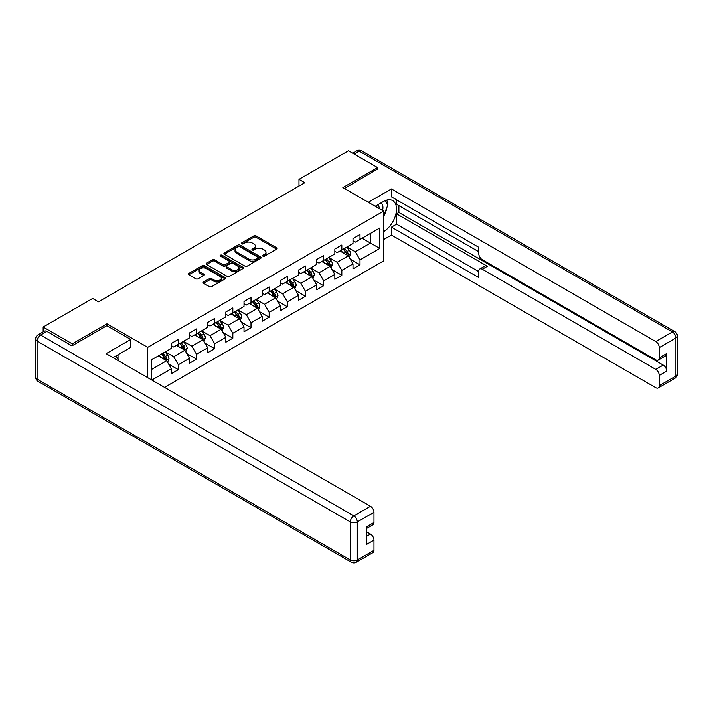 <?xml version="1.0" encoding="UTF-8"?>
<svg xmlns="http://www.w3.org/2000/svg" width="713" height="713" viewBox="0 0 713 713"><rect width="100%" height="100%" fill="white"/><g stroke="black" fill="none" stroke-linecap="round" stroke-linejoin="round"><path stroke-width="1.07" d="M262.91 256.127A1.132 0.651 0 0 0 264.514 256.127L276.653 249.113A1.613 0.936 0 0 0 277.134 248.454A1.613 0.936 0 0 0 276.653 247.794L256.083 235.914A1.613 0.936 0 0 0 253.801 235.914L241.654 242.928A1.132 0.651 0 0 0 241.324 243.391A1.132 0.651 0 0 0 241.654 243.855A1.132 0.651 0 0 0 243.258 243.855L244.826 242.946A5.169 2.986 0 0 1 252.144 242.946L253.855 243.935A5.169 2.986 0 0 1 255.37 246.047A5.169 2.986 0 0 1 253.855 248.16L252.286 249.069A1.132 0.651 0 0 0 251.947 249.532A1.132 0.651 0 0 0 252.286 249.987A1.132 0.651 0 0 0 253.881 249.987L255.459 249.087A5.169 2.986 0 0 1 262.767 249.087L264.487 250.076A5.169 2.986 0 0 1 266.002 252.188A5.169 2.986 0 0 1 264.487 254.291L262.91 255.201A1.132 0.651 0 0 0 262.58 255.664A1.132 0.651 0 0 0 262.91 256.127L262.91 255.201M203.624 281.974A1.613 0.936 0 0 0 203.152 282.633A1.613 0.936 0 0 0 203.624 283.302L209.39 286.626A1.613 0.936 0 0 0 211.681 286.626L225.165 278.845A1.613 0.936 0 0 0 225.638 278.186A1.613 0.936 0 0 0 225.165 277.526L204.595 265.646A1.613 0.936 0 0 0 202.305 265.646L188.82 273.435A1.613 0.936 0 0 0 188.348 274.095A1.613 0.936 0 0 0 188.82 274.755L195.79 278.774A1.613 0.936 0 0 0 198.08 278.774L203.847 275.441A1.613 0.936 0 0 0 204.319 274.781A1.613 0.936 0 0 0 203.847 274.122L200.389 272.125A4.323 2.495 0 0 1 199.123 270.361A4.323 2.495 0 0 1 201.797 268.061A4.323 2.495 0 0 1 206.512 268.596L220.05 276.421A4.323 2.495 0 0 1 221.315 278.186A4.323 2.495 0 0 1 218.65 280.485A4.323 2.495 0 0 1 213.936 279.951L211.681 278.649A1.613 0.936 0 0 0 209.39 278.649L203.624 281.974L203.624 283.302M106.959 325.752L106.959 323.809L72.263 343.835L43.154 327.035L43.154 331.884M106.959 323.809L147.716 347.338L383.63 211.128L383.63 260.878L164.543 387.373M377.578 169.382L377.578 167.564L342.873 187.599L383.63 211.128M377.578 167.564L348.47 150.764L298.979 179.337L298.979 186.057M43.154 327.035L92.637 298.462L98.465 301.822L304.799 182.697L298.979 179.337M244.942 266.109A1.613 0.936 0 0 0 247.224 266.109L260.708 258.32A1.613 0.936 0 0 0 261.19 257.66A1.613 0.936 0 0 0 260.708 257.001L240.138 245.12A1.613 0.936 0 0 0 237.857 245.12L224.363 252.91A1.613 0.936 0 0 0 223.891 253.57A1.613 0.936 0 0 0 224.363 254.229L244.942 266.109M220.878 256.368A1.132 0.651 0 0 1 222.019 256.528L222.019 255.183L242.937 267.259A1.613 0.936 0 0 1 243.409 267.919A1.613 0.936 0 0 1 242.937 268.578L229.452 276.368A1.613 0.936 0 0 1 227.171 276.368L206.592 264.487L206.592 263.168A1.613 0.936 0 0 0 206.119 263.828A1.613 0.936 0 0 0 206.592 264.487M206.592 263.168L212.367 259.835A1.613 0.936 0 0 1 214.649 259.835L222.991 264.657A1.613 0.936 0 0 0 225.281 264.657L229.114 262.446A1.613 0.936 0 0 0 229.586 261.787A1.613 0.936 0 0 0 229.114 261.127L220.424 256.11A1.132 0.651 0 0 1 220.094 255.646A1.132 0.651 0 0 1 220.789 255.049A1.132 0.651 0 0 1 222.019 255.183M147.716 377.658L147.716 347.338M168.616 364.04L178.339 369.655L178.339 364.744L189.524 358.291L189.524 363.202L196.512 359.165L196.512 354.263L207.688 347.81L207.688 352.712L214.675 348.684L214.675 343.773L225.852 337.32L225.852 342.222L232.839 338.194L232.839 333.283L244.015 326.83L244.015 331.741L251.003 327.704L251.003 322.802L262.179 316.34L262.179 321.251L269.166 317.214L269.166 312.312L280.343 305.859L280.343 310.761L287.33 306.733L287.33 301.822L298.515 295.369L298.515 300.28L305.494 296.243L305.494 291.332L316.679 284.879L316.679 289.79L323.666 285.753L323.666 280.851L334.843 274.398L334.843 279.3L341.83 275.271L341.83 270.361L353.006 263.908L353.006 268.81L359.994 264.781L359.994 259.871L379.788 248.445L379.788 228.008L370.475 233.383L370.475 243.062L379.788 248.445M178.339 369.655L171.352 373.692L171.352 368.781L151.851 380.038M151.557 379.877L151.557 359.771L171.352 348.345L171.352 343.434L178.339 339.406L178.339 344.308L189.524 337.855L189.524 332.944L196.512 328.916L196.512 333.827L207.688 327.365L207.688 322.463L214.675 318.426L214.675 323.337L225.852 316.884L225.852 311.973L232.839 307.936L232.839 312.847L244.015 306.394L244.015 301.483L251.003 297.455L251.003 302.357L262.179 295.904L262.179 291.002L269.166 286.965L269.166 291.875L280.343 285.423L280.343 280.512L287.33 276.475L287.33 281.385L298.515 274.933L298.515 270.022L305.494 265.994L305.494 270.895L316.679 264.443L316.679 259.532L323.666 255.504L323.666 260.414L334.843 253.953L334.843 249.051L341.83 245.014L341.83 249.924L353.006 243.472L353.006 238.561L359.994 234.524L359.994 239.434L379.788 228.008M176.476 345.386L184.863 350.226L173.687 356.678L165.3 351.839M171.352 345.653L173.687 346.999L178.339 344.308M173.687 356.678L178.339 364.744M184.863 350.226L189.524 358.291M194.64 334.896L203.027 339.736L191.85 346.197L183.464 341.349M189.524 335.163L191.85 336.509L196.512 333.827M191.85 346.197L196.512 354.263M203.027 339.736L207.688 347.81M212.813 324.415L221.19 329.254L210.014 335.707L201.627 330.868M207.688 324.682L210.014 326.028L214.675 323.337M210.014 335.707L214.675 343.773M221.19 329.254L225.852 337.32M230.976 313.925L239.354 318.764L228.178 325.217L219.8 320.378M225.852 314.192L228.178 315.538L232.839 312.847M228.178 325.217L232.839 333.283M239.354 318.764L244.015 326.83M249.14 303.435L257.527 308.274L246.341 314.727L237.964 309.888M244.015 303.702L246.341 305.048L251.003 302.357M246.341 314.727L251.003 322.802M257.527 308.274L262.179 316.34M267.304 292.945L275.69 297.784L264.514 304.246L256.127 299.407M262.179 293.221L264.514 294.558L269.166 291.875M264.514 304.246L269.166 312.312M275.69 297.784L280.343 305.859M285.467 282.464L293.854 287.303L282.678 293.756L274.291 288.917M280.343 282.731L282.678 284.077L287.33 281.385M282.678 293.756L287.33 301.822M293.854 287.303L298.515 295.369M303.631 271.974L312.018 276.813L300.841 283.266L292.455 278.426M298.515 272.241L300.841 273.587L305.494 270.895M300.841 283.266L305.494 291.332M312.018 276.813L316.679 284.879M321.804 261.484L330.181 266.323L319.005 272.776L310.618 267.936M316.679 261.751L319.005 263.097L323.666 260.414M319.005 272.776L323.666 280.851M330.181 266.323L334.843 274.398M339.967 250.994L348.345 255.842L337.169 262.295L328.782 257.455M334.843 251.27L337.169 252.616L341.83 249.924M337.169 262.295L341.83 270.361M348.345 255.842L353.006 263.908M362.088 238.222L370.475 243.062L355.332 251.805L346.955 246.965M353.006 240.78L355.332 242.126L359.994 239.434M355.332 251.805L359.994 259.871M72.263 343.835L72.263 345.653M151.557 369.45L166.699 360.716L158.313 355.876M166.699 360.716L171.352 368.781M350.27 259.167L359.994 264.781M332.106 269.657L341.83 275.271M313.943 280.138L323.666 285.753M295.779 290.628L305.494 296.243M277.607 301.118L287.33 306.733M259.443 311.608L269.166 317.214M241.279 322.089L251.003 327.704M223.116 332.579L232.839 338.194M204.952 343.069L214.675 348.684M186.788 353.55L196.512 359.165M263.364 256.288L264.487 255.637A5.169 2.986 0 0 0 266.002 253.525L266.002 252.188M255.37 246.047L255.37 247.393A5.169 2.986 0 0 1 253.855 249.505L252.732 250.147M276.635 249.131L256.083 237.26A1.613 0.936 0 0 0 253.801 237.26L242.108 244.015M260.708 257.001L260.708 258.32L240.138 246.466A1.613 0.936 0 0 0 237.857 246.466L224.39 254.238L224.363 252.91M257.856 258.124A1.132 0.651 0 0 0 258.186 257.66A1.132 0.651 0 0 0 257.856 257.197L239.8 246.769A1.132 0.651 0 0 0 238.195 246.769L236.538 247.732A5.169 2.986 0 0 0 235.023 249.844A5.169 2.986 0 0 0 236.538 251.956L248.882 259.077A5.169 2.986 0 0 0 256.199 259.077L257.856 258.124L257.856 259.47A1.132 0.651 0 0 0 258.186 259.006L258.186 257.66M235.023 249.844L235.023 251.19A5.169 2.986 0 0 0 236.538 253.293L236.538 251.956M257.856 259.47L256.199 260.423A5.169 2.986 0 0 1 248.882 260.423L236.538 253.293M206.618 264.505L212.367 261.181L212.367 259.835M229.586 261.787L229.586 263.133A1.613 0.936 0 0 1 229.114 263.792L225.281 266.002A1.613 0.936 0 0 1 222.991 266.002L214.649 261.181A1.613 0.936 0 0 0 212.367 261.181M222.019 256.528L242.919 268.596M231.654 269.657A4.323 2.495 0 0 0 236.368 270.191A4.323 2.495 0 0 0 239.033 267.892A4.323 2.495 0 0 0 237.768 266.127L232.999 263.373A1.613 0.936 0 0 0 230.709 263.373L226.877 265.584A1.613 0.936 0 0 0 226.404 266.243A1.613 0.936 0 0 0 226.877 266.903L231.654 269.657L231.654 271.002A4.323 2.495 0 0 0 236.368 271.537A4.323 2.495 0 0 0 239.033 269.238L239.033 267.892M226.404 266.243L226.404 267.58A1.613 0.936 0 0 0 226.877 268.24L226.877 266.903M231.654 271.002L226.877 268.24M221.315 278.186L221.315 279.532A4.323 2.495 0 0 1 218.65 281.831A4.323 2.495 0 0 1 213.936 281.296L211.681 279.986A1.613 0.936 0 0 0 209.39 279.986L203.642 283.311M199.123 270.361L199.123 271.706A4.323 2.495 0 0 0 200.389 273.471L200.389 272.125M203.847 274.122L203.847 275.441L200.389 273.471M225.148 278.854L204.595 266.992A1.613 0.936 0 0 0 202.305 266.992L188.838 274.763M349.272 257.429L350.653 253.944A4.367 2.522 -120 0 0 349.263 250.227L346.857 247.019M342.668 252.562L341.037 250.379M347.677 255.45L348.3 254.131A4.367 2.522 -120 0 0 347.053 251.502L344.646 248.293M343.55 248.926L346.215 252.482A2.219 1.283 60 0 1 346.625 253.16L348.3 254.131M343.247 249.104L345.653 252.313A4.367 2.522 60 0 1 346.901 254.933M382.569 210.522A10.704 6.176 120 0 0 380.992 202.911M379.156 208.553A7.326 4.233 120 0 0 377.649 204.863A7.326 4.233 120 0 0 377.623 204.854M385.073 200.674L387.934 204.747L383.63 215.843M115.791 356.019L118.723 360.181L118.483 360.778M375.19 206.262L383.398 201.521A18.529 10.695 120 0 1 392.658 200.603A18.529 10.695 120 0 1 395.546 215.299A18.529 10.695 120 0 1 383.63 231.636M383.63 239.568L391.437 235.067L391.437 227.135L478.762 277.553L478.762 271.234A4.938 2.852 -120 0 1 479.787 268.97A4.938 2.852 -120 0 1 482.255 269.22L655.755 369.387L663.215 365.083A4.938 2.852 60 0 1 666.708 371.134L666.708 353.523A4.938 2.852 60 0 1 665.684 355.778L658.233 360.083A4.938 2.852 -120 0 0 659.249 357.819L659.249 347.605A4.938 2.852 -120 0 0 655.755 341.554L672.412 331.937L359.174 151.094L354.111 154.026M398.888 205.62L398.888 212.474L396.553 213.82L396.553 224.176L391.437 227.135M396.553 199.836L396.553 204.274L478.762 251.734M658.233 360.083A4.938 2.852 -120 0 1 655.755 359.842L482.255 259.675A4.938 2.852 -120 0 1 478.762 253.623L478.762 247.304L391.437 196.877L391.437 188.945L655.755 341.554M368.318 202.287L391.437 188.945M391.437 235.067L655.755 387.676A4.938 2.852 -120 0 0 658.233 387.917A4.938 2.852 -120 0 0 659.249 385.653L659.249 375.439A4.938 2.852 -120 0 0 655.755 369.387M377.578 168.981L344.45 188.508M396.553 213.82L487.38 266.261L482.255 269.22M398.888 212.474L663.215 365.083M396.553 224.176L478.762 271.635M479.787 268.97L484.911 266.011A4.938 2.852 60 0 1 487.38 266.261M383.63 216.387A18.529 10.695 120 0 0 386.999 207.162M387.302 203.847A18.529 10.695 120 0 0 386.838 200.059M46.88 331.402L40.588 335.03A4.938 2.852 -120 0 0 38.119 334.789L44.411 331.162A4.938 2.852 60 0 1 46.88 331.402L71.915 345.858L106.843 325.689L130.72 339.468L130.72 347.4L114.178 356.946A18.529 10.695 120 0 0 113.064 357.65M130.72 339.468L106.148 353.657L370.475 506.266A4.938 2.852 60 0 1 373.969 512.308L373.969 522.531A4.938 2.852 60 0 1 372.944 524.795L366.518 528.502M118.028 359.192L118.028 354.726M366.518 536.381L370.475 534.09A4.938 2.852 60 0 1 373.969 540.142L373.969 550.365A4.938 2.852 60 0 1 372.944 552.628L356.295 562.236A4.938 2.852 -120 0 0 357.311 559.981L373.969 550.365M373.969 522.531L366.518 526.836L366.518 544.447L373.969 540.142M370.475 534.09L366.518 531.809M331.099 267.919L332.49 264.434A4.367 2.522 -120 0 0 331.099 260.717L328.693 257.509M324.504 263.044L322.873 260.869M329.513 265.94L330.137 264.612A4.367 2.522 -120 0 0 328.88 261.992L326.483 258.783M325.386 259.416L328.051 262.972A2.219 1.283 60 0 1 328.461 263.65L330.137 264.612M325.083 259.594L327.49 262.794A4.367 2.522 60 0 1 328.738 265.423M312.936 278.409L314.326 274.915A4.367 2.522 -120 0 0 312.936 271.198L310.529 267.99M306.34 273.534L304.709 271.359M311.34 276.421L311.964 275.102A4.367 2.522 -120 0 0 310.716 272.482L308.319 269.273M307.223 269.906L309.888 273.462A2.219 1.283 60 0 1 310.289 274.14L311.964 275.102M306.92 270.075L309.317 273.284A4.367 2.522 60 0 1 310.574 275.913M294.772 288.899L296.162 285.405A4.367 2.522 -120 0 0 294.763 281.688L292.366 278.48M288.177 284.024L286.537 281.84M293.177 286.911L293.801 285.592A4.367 2.522 -120 0 0 292.553 282.963L290.146 279.754M289.059 280.387L291.724 283.952A2.219 1.283 60 0 1 292.125 284.621L293.801 285.592M288.756 280.565L291.154 283.774A4.367 2.522 60 0 1 292.401 286.394M276.608 299.38L277.99 295.895A4.367 2.522 -120 0 0 276.599 292.178L274.202 288.97M270.004 294.514L268.373 292.33M275.013 297.401L275.637 296.082A4.367 2.522 -120 0 0 274.389 293.453L271.983 290.244M270.895 290.877L273.56 294.433A2.219 1.283 60 0 1 273.961 295.111L275.637 296.082M270.592 291.056L272.99 294.264A4.367 2.522 60 0 1 274.238 296.884M258.445 309.87L259.826 306.376A4.367 2.522 -120 0 0 258.436 302.668L256.029 299.46M251.841 304.995L250.21 302.82M256.849 307.882L257.473 306.563A4.367 2.522 -120 0 0 256.225 303.943L253.819 300.734M252.723 301.367L255.397 304.923A2.219 1.283 60 0 1 255.798 305.601L257.473 306.563M252.42 301.537L254.826 304.745A4.367 2.522 60 0 1 256.074 307.374M240.281 320.36L241.662 316.866A4.367 2.522 -120 0 0 240.272 313.15L237.866 309.941M233.677 315.485L232.046 313.301M238.686 318.372L239.31 317.053A4.367 2.522 -120 0 0 238.062 314.433L235.655 311.224M234.559 311.848L237.224 315.413A2.219 1.283 60 0 1 237.634 316.091L239.31 317.053M234.256 312.027L236.663 315.235A4.367 2.522 60 0 1 237.91 317.864M222.117 330.841L223.499 327.356A4.367 2.522 -120 0 0 222.108 323.64L219.702 320.431M215.513 325.975L213.882 323.791M220.522 328.862L221.146 327.543A4.367 2.522 -120 0 0 219.889 324.914L217.492 321.706M216.395 322.338L219.06 325.894A2.219 1.283 60 0 1 219.47 326.572L221.146 327.543M216.092 322.517L218.499 325.725A4.367 2.522 60 0 1 219.747 328.345M203.945 341.331L205.335 337.846A4.367 2.522 -120 0 0 203.945 334.13L201.538 330.921M197.349 336.456L195.719 334.281M202.349 339.352L202.973 338.033A4.367 2.522 -120 0 0 201.726 335.404L199.328 332.196M198.232 332.828L200.897 336.384A2.219 1.283 60 0 1 201.298 337.062L202.973 338.033M197.929 333.007L200.335 336.215A4.367 2.522 60 0 1 201.583 338.835M185.781 351.821L187.171 348.327A4.367 2.522 -120 0 0 185.772 344.611L183.375 341.402M179.186 346.946L177.546 344.771M184.186 349.833L184.81 348.514A4.367 2.522 -120 0 0 183.562 345.894L181.155 342.686M180.068 343.318L182.733 346.875A2.219 1.283 60 0 1 183.134 347.552L184.81 348.514M179.765 343.488L182.163 346.696A4.367 2.522 60 0 1 183.419 349.325M167.617 362.311L168.999 358.817A4.367 2.522 -120 0 0 167.608 355.101L165.211 351.892M161.013 357.436L159.382 355.252M166.022 360.323L166.646 359.004A4.367 2.522 -120 0 0 165.398 356.375L162.992 353.167M161.904 353.8L164.569 357.365A2.219 1.283 60 0 1 164.97 358.033L166.646 359.004M161.601 353.978L163.999 357.186A4.367 2.522 60 0 1 165.247 359.807M264.487 255.637L264.487 254.291M252.286 249.987L252.286 249.069M253.855 249.505L253.855 248.16M241.654 243.855L241.654 242.928M253.801 237.26L253.801 235.914M256.083 237.26L256.083 235.914M276.653 249.113L276.653 247.794M237.857 246.466L237.857 245.12M240.138 246.466L240.138 245.12M248.882 260.423L248.882 259.077M256.199 260.423L256.199 259.077M214.649 261.181L214.649 259.835M222.991 266.002L222.991 264.657M225.281 266.002L225.281 264.657M229.114 263.792L229.114 262.446M242.937 268.578L242.937 267.259M209.39 279.986L209.39 278.649M211.681 279.986L211.681 278.649M213.936 281.296L213.936 279.951M188.82 274.755L188.82 273.435M202.305 266.992L202.305 265.646M204.595 266.992L204.595 265.646M225.165 278.845L225.165 277.526M347.917 255.593L350.627 254.024M347.053 251.502L349.263 250.227M343.942 253.293L345.653 252.313M659.249 357.819L666.708 353.523M666.708 371.134L659.249 375.439M659.249 385.653L675.906 376.045L675.906 337.989L659.249 347.605M675.906 376.045A4.938 2.852 60 0 1 674.881 378.3A4.938 4.938 0 0 0 677.35 374.022A4.938 2.852 180 0 1 675.906 376.045M675.906 337.989A4.938 2.852 0 0 0 677.35 335.975A4.938 4.938 0 0 0 674.881 331.697A4.938 2.852 -60 0 0 672.412 331.937A4.938 2.852 60 0 1 675.906 337.989M352.668 153.188L356.705 150.853A4.938 2.852 60 0 1 359.174 151.094A4.938 2.852 -60 0 1 361.651 150.853L674.881 331.697M38.119 334.789A4.938 4.938 0 0 0 35.65 339.067A4.938 2.852 180 0 0 37.094 341.081A4.938 2.852 -60 0 1 40.588 335.03L353.826 515.873A4.938 2.852 -60 0 0 350.333 521.925L37.094 341.081L37.094 379.138L350.333 559.981L350.333 521.925A4.938 2.852 -0 0 0 357.311 521.925L357.311 559.981A4.938 2.852 180 0 1 350.333 559.981A4.938 2.852 -60 0 0 351.349 562.236A4.938 4.938 0 0 0 356.295 562.236M373.969 512.308L357.311 521.925A4.938 2.852 -120 0 0 353.826 515.873L370.475 506.266M38.119 381.393A4.938 2.852 -60 0 1 37.094 379.138A4.938 2.852 -0 0 1 35.65 377.115A4.938 4.938 0 0 0 38.119 381.393L351.349 562.236M329.754 266.074L332.463 264.514M328.88 261.992L331.099 260.717M325.779 263.783L327.49 262.794M311.59 276.564L314.299 275.004M310.716 272.482L312.936 271.198M307.615 274.273L309.317 273.284M293.426 287.054L296.127 285.485M292.553 282.963L294.763 281.688M289.451 284.754L291.154 283.774M275.254 297.544L277.963 295.975M274.389 293.453L276.599 292.178M271.288 295.244L272.99 294.264M257.09 308.025L259.799 306.465M256.225 303.943L258.436 302.668M253.124 305.734L254.826 304.745M238.926 318.515L241.636 316.955M238.062 314.433L240.272 313.15M234.951 316.224L236.663 315.235M220.763 329.005L223.472 327.436M219.889 324.914L222.108 323.64M216.788 326.706L218.499 325.725M202.599 339.486L205.308 337.926M201.726 335.404L203.945 334.13M198.624 337.196L200.335 336.215M184.435 349.976L187.136 348.416M183.562 345.894L185.772 344.611M180.46 347.686L182.163 346.696M166.272 360.466L168.972 358.906M165.398 356.375L167.608 355.101M162.297 358.176L163.999 357.186M658.233 387.917L674.881 378.3M677.35 374.022L677.35 335.975M361.651 150.853A4.938 4.938 0 0 0 356.705 150.853M35.65 339.067L35.65 377.115"/></g></svg>
